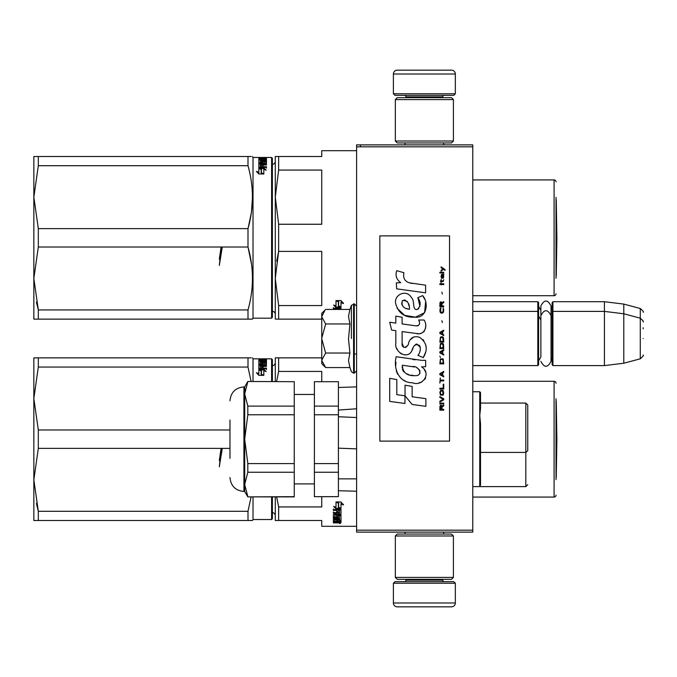 <?xml version="1.0" encoding="UTF-8"?>
<svg xmlns="http://www.w3.org/2000/svg" width="677" height="677" viewBox="0 0 677 677"><rect width="100%" height="100%" fill="white"/><g stroke="black" fill="none" stroke-linecap="round" stroke-linejoin="round"><path stroke-width="1.02" d="M472.774 301.714L537.826 301.714L538.596 302.492L538.596 364.835L537.826 365.605L472.774 365.605L472.774 367.272M472.774 343.214L472.774 309.338L472.774 311.395L537.826 311.395L537.826 365.605M472.774 146.824L356.601 146.824L356.601 144.886L472.774 144.886L472.774 532.114L356.601 532.114L356.601 530.176L472.774 530.176M360.477 144.886L360.477 146.824M356.601 146.824L356.601 530.176M455.342 93.773L393.388 93.773L394.936 95.322L453.793 95.322L455.342 93.773L455.342 74.021A3.876 3.876 -137.2 0 0 451.474 70.154L397.264 70.154A3.876 3.876 137.2 0 0 393.388 74.021L455.342 74.021M405.041 144.886L405.041 142.949M443.689 144.886L443.689 142.949M442.758 97.649L442.758 96.87L405.972 96.87L405.972 97.649M404.423 95.322A1.549 1.549 137.8 0 1 405.972 96.87M444.307 95.322A1.549 1.549 -137.8 0 0 442.758 96.87M393.388 93.773L393.388 74.021M397.264 70.154L451.474 70.154M393.388 583.227L455.342 583.227L453.793 581.678L394.936 581.678L393.388 583.227L393.388 602.979A3.876 3.876 42.8 0 0 397.264 606.846L451.474 606.846A3.876 3.876 -42.8 0 0 455.342 602.979L393.388 602.979M443.689 532.114L443.689 534.051M405.041 532.114L405.041 534.051M405.972 579.351L405.972 580.13L442.758 580.13L442.758 579.351M444.307 581.678A1.549 1.549 -42.2 0 1 442.758 580.13M404.423 581.678A1.549 1.549 42.2 0 0 405.972 580.13M455.342 583.227L455.342 602.979M451.474 606.846L397.264 606.846M453.412 577.422L451.474 579.351L397.264 579.351L395.326 577.422L453.412 577.422L453.412 535.989L395.326 535.989L397.264 534.051L451.474 534.051L453.412 535.989M395.326 535.989L395.326 577.422M395.326 99.578L397.264 97.649L451.474 97.649L453.412 99.578L395.326 99.578L395.326 141.011L453.412 141.011L451.474 142.949L397.264 142.949L395.326 141.011M453.412 141.011L453.412 99.578M537.826 301.714L537.826 311.395L538.596 312.165M552.153 312.165L552.923 311.395L552.923 301.714L552.153 302.492L552.153 364.835L552.923 365.605L552.923 311.395L604.426 311.395L604.426 365.605L552.923 365.605M552.923 301.714L604.426 301.714L604.426 311.395L623.788 313.773L623.788 363.227L604.426 365.605M643.15 321.93L643.15 321.93C643.945 321.837 642.989 320.593 640.281 318.19L640.281 308.509L623.788 304.091L623.788 313.773L640.281 318.19L640.281 358.81L623.788 363.227M643.15 328.819L643.15 327.753M643.15 338.5C643.15 359.868 643.15 359.868 643.15 338.5C643.15 317.132 643.15 317.132 643.15 338.5M325.095 367.01L321.753 363.667L321.753 313.333L325.087 309.998M325.07 310.007L321.753 316.548M321.753 360.452L325.645 367.56L349.916 367.56L348.503 360.511L349.916 353.03L348.503 338.932L349.916 323.97L348.503 316.489L349.916 309.44L325.645 309.44M351.397 338.5L351.397 305.369L351.397 338.5M321.753 316.853L325.645 323.97L321.753 338.195M349.916 323.97L325.645 323.97M321.753 338.805L325.645 353.03L321.753 360.147M349.916 353.03L325.645 353.03M325.645 367.56L325.07 366.985M538.596 360.959L540.881 356.957L540.881 315.634L540.881 320.043L538.596 316.041M538.596 306.359L540.881 310.362L540.881 305.953L540.881 315.634C544.266 309.093 547.651 309.093 551.027 315.634L551.027 361.366C547.651 367.907 544.266 367.907 540.881 361.366M540.881 305.953C544.266 299.412 547.651 299.412 551.027 305.953L551.027 319.07L552.153 316.041M275.285 515.722A3.097 3.097 -46.6 0 0 272.382 512.624M275.285 362.635A3.097 3.097 -133.1 0 1 272.382 365.732M276.199 357.862L278.636 357.862L275.285 357.862L275.285 381.481M321.753 357.862L278.636 357.862L278.636 371.428L276.639 381.481M321.753 381.481L321.753 371.428L278.636 371.428M276.199 520.495L275.285 520.495L275.285 496.876M275.285 520.495L278.636 520.495L278.636 506.929L276.639 496.876M278.636 506.929L321.753 506.929L321.753 496.876M278.636 520.495L321.753 520.495L321.753 526.308L356.601 526.308M556.02 398.711L556.02 479.646M556.02 383.224A1.938 1.938 -133.3 0 0 554.091 381.286L554.091 497.07A1.938 1.938 -46.7 0 0 556.02 495.132M472.774 381.286L554.091 381.286M472.774 497.07L554.091 497.07M338.365 502.571L336.833 501.962M340.996 508.842L338.635 508.012L338.635 503.028L336.004 501.962L340.963 501.962L343.434 504.924L340.996 503.976L340.996 508.842L338.365 507.496L338.365 503.138L336.004 502.182L336.004 506.641M339.228 508.41L336.08 508.41L336.08 509.036L340.996 509.036L338.365 508.105L338.365 503.138M336.08 509.036L333.609 506.362L336.004 507.242L336.004 502.182M336.08 508.41L334.43 506.667M340.996 503.976L340.996 503.4L340.996 503.976M343.434 504.34L340.996 503.4M338.635 502.461L338.635 503.028L338.635 502.461L337.374 501.962M340.996 508.224L338.635 507.403M339.566 520.342L340.996 520.342L340.996 515.722L340.996 521.07L339.566 521.07L339.566 519.944L338.136 519.851L338.136 519.267L338.136 520.825L336.697 520.825L336.697 519.851L334.802 519.944L334.802 521.383L340.996 521.459L340.996 522.729L339.566 522.153M334.802 521.112L333.372 520.918L333.372 519.504L339.566 519.267L339.566 519.944L339.566 518.091L333.372 518.091L333.372 518.692L333.372 518.091M340.996 515.722L337.298 515.434L336.697 516.255M340.396 514.926L340.996 513.961L340.996 509.916L340.996 514.63L334.802 515.045L334.802 516.94L336.469 517.05L336.697 515.722M334.802 515.045L334.802 514.368L334.802 515.045M340.396 514.258L339.549 514.258M338.136 514.258L336.697 514.258M335.03 514.926L335.03 514.334M340.996 509.916L333.372 509.569L333.372 510.407L336.697 510.407L336.697 509.773L333.372 509.773L333.372 508.943M334.836 517L333.372 516.737L333.372 514.63L336.697 514.334L336.697 513.352L333.372 513.352L333.372 512.591L339.566 512.591L339.566 510.543L338.136 510.407L338.136 512.277L336.697 512.277L336.697 510.407M338.136 510.407L338.136 509.773L338.136 510.407M339.566 509.908L339.566 510.543L339.329 509.773L338.136 509.773M338.136 511.939L336.697 511.939M336.697 513.352L336.697 512.692L333.372 512.692L333.372 511.939M339.566 518.091L339.329 516.136L338.136 516.238L338.136 517.44L337.535 517.702L333.372 517.44L333.372 514.63M337.535 517.702L337.535 517L336.664 517M338.136 517.389L337.535 517.389M339.566 518.692L333.372 518.692M340.396 522.898L333.372 522.898L336.697 522.297L336.697 521.849L333.372 521.645L333.372 519.504M336.097 521.849L336.697 521.561M336.097 521.739L333.431 521.739M337.358 522.644L337.358 521.899L336.469 522.153M338.246 522.898L338.246 522.475M340.032 523.169L340.032 523.676L340.032 523.169M333.372 522.898L333.372 522.475M340.996 521.07L339.566 520.731M338.136 520.731L336.697 520.731M339.329 513.352L338.136 513.352L338.136 514.334L339.566 514.215L339.329 512.692L338.136 512.692L338.136 513.352L338.136 512.692M339.566 513.471L339.329 512.692M338.136 521.849L338.136 522.475L339.566 522.407L339.566 521.849L338.136 521.459M336.697 519.851L336.697 519.267M338.136 520.097L336.697 520.097M340.396 514.757L340.996 515.036M338.136 511.626L336.697 511.626M338.136 516.737L337.535 517M338.136 516.238L338.365 515.451L339.566 515.561L339.566 516.238M338.246 522.153L337.358 521.899M340.996 521.459L340.396 522.153M339.956 523.169L339.372 523.236M339.372 523.38L339.837 523.38M340.396 522.441L340.539 522.889M271.604 381.481L271.604 358.827L272.382 359.605L272.382 381.481M272.382 496.876L272.382 518.751L271.604 519.53L253.02 519.53L252.462 520.495L33.85 520.495L33.85 479.841L38.318 511.296L38.318 520.495M271.604 496.876L271.604 519.53M271.604 358.827L253.02 358.827L253.02 381.481M261.457 374.491L262.659 375.346M260.586 369.921L258.826 369.921L261.457 370.683L261.457 374.296L263.827 375.151L263.827 371.402M263.827 375.151L263.827 370.751L266.222 371.495L263.742 369.244L258.826 369.244L261.457 370.023L261.457 374.296M263.742 369.244L265.156 371.165M261.127 369.921L263.742 369.921M261.187 375.024L261.187 374.398L263.827 375.346L258.868 375.346L256.388 372.739L258.826 373.569L258.826 374.203L258.826 369.405L261.187 370.099L261.187 375.024L262.117 375.346M257.319 373.687L258.826 374.203M258.826 370.074L261.187 370.768M258.826 359.529L258.826 360.181L259.426 359.453L262.464 359.572L262.464 360.181M262.464 359.572L266.459 359.453L263.125 359.741L263.125 360.181M265.02 360.731L266.459 360.841L266.459 361.357L260.264 361.51L260.264 362.288L266.459 362.288M263.125 359.969L266.459 360.079L266.459 361.357M260.264 361.882L266.459 361.882M262.295 363.033L263.218 363.033M264.935 363.033L265.858 363.033M260.264 362.288L260.264 364.192L260.264 363.6L261.694 363.6L261.694 364.192L261.694 362.745L263.125 363.295M261.694 363.481L262.295 363.295M262.295 362.559L266.459 362.745L266.459 364.793L263.125 365.021L263.125 366.367M265.858 362.559L266.459 364.793M263.125 365.775L266.459 365.775L266.459 366.367L260.264 366.367L260.264 368.694L261.694 368.804L261.694 368.119L261.694 368.804M258.826 368.516L258.826 364.793L259.426 364.565L258.826 365.504L258.826 368.516L266.459 368.804L263.125 368.804L263.125 366.621L261.694 366.621L261.694 368.119L260.264 368.009L260.264 368.694M261.694 367.315L263.125 367.315M259.646 369.481L263.742 369.481M259.426 365.284L260.264 365.284M261.694 365.284L263.125 365.284M259.426 364.565L264.792 364.565L264.792 365.021M264.792 364.565L264.792 363.016L263.125 363.092L263.125 363.981L262.524 364.192L258.826 363.981L258.826 361.163L260.264 361.163M260.493 361.51L260.264 360.401L258.826 360.401L258.826 363.981M260.493 361.129L261.694 361.51M263.125 361.51L263.125 360.545L261.694 360.545L261.694 361.129M261.694 361.298L263.125 361.298M263.125 361.129L264.792 361.51M264.792 361.129L264.792 360.181L258.826 360.181M261.694 365.775L261.694 365.021L260.264 365.106L260.264 365.682L261.694 365.775L261.694 366.367M260.264 365.682L260.264 366.384M260.493 359.648L260.264 360.181L261.694 360.181L261.694 359.648L260.493 359.648M259.426 369.481L258.826 369.193M263.125 368.119L266.459 368.119L266.459 369.481M265.02 363.295L265.858 363.295M259.426 359.453L259.426 360.181M260.476 359.259L259.113 359.259L260.476 359.309M259.426 360.096L258.826 360.003L258.826 359.233L260.763 359.233L258.826 359.233M266.459 365.775L266.459 366.367M253.02 496.876L253.02 519.53M251.243 357.862L247.994 357.862L247.994 367.061L251.108 381.481M38.318 357.862L38.318 367.061L33.85 398.516L33.85 357.862L247.994 357.862M38.318 448.377L33.85 479.841L33.85 398.516L38.318 429.98L38.318 448.377L229.977 448.377M38.318 429.98L229.977 429.98M36.414 503.46L38.318 511.296L247.994 511.296L247.994 520.495L251.243 520.495M251.108 496.876L247.994 511.296M38.318 367.061L247.994 367.061M253.02 358.827L252.462 357.862M556.02 400.86A7.743 7.743 0 0 1 556.232 400.979L556.892 439.178L556.232 477.378L556.232 400.979M221.396 448.377L219.306 466.791L222.183 448.969M221.091 448.377L219.306 460.605L220.744 453.692M480.518 423.87L480.518 485.003L480.518 423.87L479.739 415.466L480.518 408.654C480.518 387.329 480.518 387.329 480.518 408.654L480.518 392.516L479.739 391.746L479.739 486.611L480.518 485.003L480.518 452.414L525.817 452.414L527.755 450.696L527.755 405.007L527.755 450.696M527.755 405.007L525.817 403.069L525.817 486.611L472.774 486.611M356.601 448.868L338.407 448.174L338.407 478.867L356.601 478.867M356.601 417.548L338.407 416.727M338.407 490.732L356.601 491.223M356.601 408.764L338.517 410.067M247.824 381.481L294.258 381.701L247.824 381.481L244.693 386.905L244.693 484.453L245.108 480.154M247.824 381.701L244.693 393.904L247.824 406.115L247.824 414.764L244.693 439.178L247.824 463.593L247.824 472.241L294.258 472.241L294.258 496.876L247.824 496.876L294.258 496.656M247.824 463.593L294.258 463.593L294.258 472.241M338.407 463.593L338.407 472.241L314.399 472.241L314.399 463.593L338.407 463.593L338.407 410.076M338.407 472.241L338.407 496.656L314.399 496.656L314.399 472.241M314.399 463.593L314.399 414.764L338.407 414.764L338.407 381.701L314.399 381.701L314.399 406.115L338.407 406.115M314.399 406.115L314.399 414.764M314.399 381.701L338.407 381.701M314.399 496.656L338.407 496.656M229.977 449.917L229.977 452.735M229.977 458.346L229.977 420.011M244.693 393.904L245.108 389.613M247.824 406.115L294.258 406.115L294.258 381.701M247.824 496.876L244.693 491.451L244.693 484.453L247.824 496.656M247.824 472.241L244.693 484.453M294.258 406.115L294.258 463.593M247.824 414.764L294.258 414.764M275.285 314.365A3.097 3.097 -46.6 0 0 272.382 311.268M275.285 161.278A3.097 3.097 -133.1 0 1 272.382 164.376M276.199 319.138L278.636 319.138L278.636 305.572L321.753 305.572L321.753 251.395L278.636 251.395L276.673 261.246M276.199 156.505L278.636 156.505L275.285 156.505L275.285 197.159L278.636 170.071L278.636 156.505L321.753 156.505L321.753 150.692L356.601 150.692M275.285 319.138L275.285 278.484L278.636 251.395L278.636 224.248L321.753 224.248L321.753 170.071L278.636 170.071M278.636 224.248L275.285 197.159L275.285 278.484L278.636 305.572M321.753 319.138L278.636 319.138M556.02 197.354L556.02 278.289M556.02 181.868A1.938 1.938 -133.3 0 0 554.091 179.93L554.091 295.714A1.938 1.938 -46.7 0 0 556.02 293.776M472.774 179.93L554.091 179.93M472.774 295.714L554.091 295.714M338.365 301.214L336.833 300.596M340.996 307.485L338.635 306.656L338.635 301.671L336.004 300.596L340.963 300.596L343.434 303.567L340.996 302.619L340.996 307.485L338.365 306.139L338.365 301.781L336.004 300.825L336.004 305.285M339.228 307.053L336.08 307.053L336.08 307.68L340.996 307.68L338.365 306.749L338.365 301.781M336.08 307.68L333.609 305.005L336.004 305.886L336.004 300.825M336.08 307.053L334.43 305.31M340.996 302.619L340.996 302.044L340.996 302.619M343.434 302.983L340.996 302.044M338.635 301.104L338.635 301.671L338.635 301.104L337.374 300.596M340.996 306.867L338.635 306.038M340.996 309.44L340.996 308.56L340.996 309.44M340.996 308.56L333.372 308.213L333.372 309.05L336.697 309.05L336.697 308.416L333.372 308.416L333.372 307.586M339.566 309.44L338.136 309.05L338.136 308.416L338.136 309.44M339.566 308.551L339.566 309.177L339.329 308.416L338.136 308.416M271.604 318.173L271.604 157.47L272.382 158.249L272.382 317.395L271.604 318.173L253.02 318.173L252.462 319.138L38.318 319.138L247.994 319.138L247.994 309.939L38.318 309.939L38.318 319.138L33.85 319.138L33.85 278.484L38.318 309.939L36.414 302.103M271.604 157.47L253.02 157.47L253.02 318.173M261.457 173.134L262.659 173.989M260.586 168.565L258.826 168.565L261.457 169.326L261.457 172.94L263.827 173.794L263.827 170.045M263.827 173.794L263.827 169.385L266.222 170.139L263.742 167.888L258.826 167.888L261.457 168.666L261.457 172.94M263.742 167.888L265.156 169.8M261.127 168.565L263.742 168.565M261.187 173.659L261.187 173.041L263.827 173.989L258.868 173.989L256.388 171.383L258.826 172.212L258.826 172.847L258.826 168.048L261.187 168.742L261.187 173.659L262.117 173.989M257.319 172.33L258.826 172.847M258.826 168.717L261.187 169.411M258.826 158.173L258.826 158.824L259.426 158.096L262.464 158.215L262.464 158.824M262.464 158.215L266.459 158.096L263.125 158.384L263.125 158.824M265.02 159.374L266.459 159.484L266.459 159.992L260.264 160.144L260.264 160.931L266.459 160.931M263.125 158.613L266.459 158.723L266.459 159.992M260.264 160.525L266.459 160.525M262.295 161.676L263.218 161.676M264.935 161.676L265.858 161.676M260.264 160.931L260.264 162.835L260.264 162.235L261.694 162.235L261.694 162.835L261.694 161.388L263.125 161.938M261.694 162.125L262.295 161.938M262.295 161.202L266.459 161.388L266.459 163.436L263.125 163.665L263.125 165.01M265.858 161.202L266.459 163.436M263.125 164.418L266.459 164.418L266.459 165.01L260.264 165.01L260.264 167.337L261.694 167.447L261.694 166.762L261.694 167.447M258.826 167.16L258.826 163.436L259.426 163.208L258.826 164.147L258.826 167.16L266.459 167.447L263.125 167.447L263.125 165.256L261.694 165.256L261.694 166.762L260.264 166.652L260.264 167.337M261.694 165.958L263.125 165.958M259.646 168.124L263.742 168.124M259.426 163.927L260.264 163.927M261.694 163.927L263.125 163.927M259.426 163.208L264.792 163.208L264.792 163.665M264.792 163.208L264.792 161.659L263.125 161.735L263.125 162.624L262.524 162.835L258.826 162.624L258.826 159.806L260.264 159.806M260.493 160.144L260.264 159.044L258.826 159.044L258.826 162.624M260.493 159.772L261.694 160.144M263.125 160.144L263.125 159.188L261.694 159.188L261.694 159.772M261.694 159.941L263.125 159.941M263.125 159.772L264.792 160.144M264.792 159.772L264.792 158.824L258.826 158.824M261.694 164.418L261.694 163.665L260.264 163.749L260.264 164.316L261.694 164.418L261.694 165.01M260.264 164.316L260.264 165.027M260.493 158.291L260.264 158.824L261.694 158.824L261.694 158.291L260.493 158.291M259.426 168.124L258.826 167.837M263.125 166.762L266.459 166.762L266.459 168.124M265.02 161.938L265.858 161.938M259.426 158.096L259.426 158.824M260.476 157.902L259.113 157.902L260.476 157.944M259.426 158.74L258.826 158.646L258.826 157.876L260.763 157.876L258.826 157.876M266.459 164.418L266.459 165.01M251.243 156.505L247.994 156.505L247.994 165.704C253.9 186.674 253.9 207.653 247.994 228.623L247.994 247.02C253.9 267.99 253.9 288.969 247.994 309.939M38.318 156.505L38.318 165.704L33.85 197.159L33.85 156.505L247.994 156.505M38.318 247.02L33.85 278.484L33.85 197.159L38.318 228.623L38.318 247.02L247.994 247.02L251.505 264.182M38.318 228.623L247.994 228.623M248.12 228.141L251.243 213.28M251.505 211.41L252.462 197.202M251.243 319.138L247.994 319.138M38.318 165.704L247.994 165.704M253.02 157.47L252.462 156.505M556.02 199.503A7.743 7.743 0 0 1 556.232 199.622L556.892 237.822L556.232 276.021L556.232 199.622M221.396 247.02L219.306 265.435L222.183 247.613M221.091 247.02L219.306 259.249L220.744 252.335M445.043 270.377L445.043 269.573L441.091 266.865L441.091 267.677L442.826 268.896L441.091 270.377L441.091 271.189L443.401 269.302L445.043 270.377M443.731 410.135L443.731 409.323L441.996 409.323L441.996 407.029L443.731 405.946L443.731 404.998L441.836 406.217L441.336 405.269L440.515 405.269L439.94 406.217L439.855 410.135L443.731 410.135M439.855 403.915L443.731 403.915L443.731 403.103L439.855 403.103L439.855 403.915M439.855 402.02L443.731 399.853L443.731 398.77L439.855 396.604L439.855 397.416L443.232 399.312L439.855 401.207L439.855 402.02M439.855 392.279L440.431 395.123L443.156 395.123L443.731 393.362L443.156 390.519L440.761 390.248L439.855 392.279M439.855 388.217L439.855 389.03L443.731 389.03L443.731 384.164L443.232 384.164L443.232 388.217L439.855 388.217M443.731 372.257L443.731 371.445L439.855 373.611L439.855 374.694L443.731 376.852L443.731 376.04L442.741 375.498L442.741 372.799L443.731 372.257M443.156 358.861L440.431 358.861L439.855 363.871L443.731 363.871L443.156 358.861M440.431 357.371L439.855 356.153L440.431 357.371M439.855 352.912L443.731 355.07L443.731 354.266L442.741 353.724L442.741 351.016L443.731 350.474L443.731 349.662L439.855 351.828L439.855 352.912M443.477 344.111L442.411 343.171L440.431 343.577L439.855 348.579L443.731 348.579L443.477 344.111M443.477 337.62L442.411 336.672L440.431 337.078L439.855 342.088L443.731 342.088L443.477 337.62M442.326 322.607L441.92 320.712L442.326 322.607M439.855 284.585L443.731 284.585L443.731 283.773L439.855 283.773L439.855 284.585M443.647 275.522L443.731 274.033L441.506 274.439L441.091 276.741L441.59 278.365L441.59 275.116L441.996 274.98L442.741 278.365L443.562 277.824L443.647 275.522M440.27 377.935L439.855 383.08L440.27 380.914L443.731 380.914L443.731 380.102L440.27 380.102L440.27 377.935M443.731 330.181L439.855 332.348L439.855 333.422L443.731 335.589L443.731 334.776L442.741 334.235L442.741 331.535L443.731 330.994L443.731 330.181M443.071 281.607L443.731 279.719L442.902 280.93L441.421 280.93L441.091 279.449L441.091 280.93L440.431 280.93L441.091 282.69L441.421 281.607L443.071 281.607M443.156 307.993L443.156 311.513L442.411 312.317L440.6 311.919L440.845 307.857L440.101 308.534L439.94 311.648L440.761 312.994L442.411 313.129L443.477 312.182L443.731 309.753L443.156 307.993M443.731 305.962L441.996 305.962L441.996 303.66L443.731 302.577L443.731 301.629L441.836 302.847L441.336 301.9L440.515 301.9L439.94 302.847L439.855 306.774L443.731 306.774L443.731 305.962M442.326 294.055L441.92 292.159L442.326 294.055M443.731 272.949L443.731 272.272L439.855 272.272L439.855 272.949L443.731 272.949M412.411 283.451C405.557 282.58 402.722 279 403.907 272.713L396.705 270.656C395.14 275.547 396.485 279.542 400.75 282.656L396.316 282.91L396.646 288.834L425.596 292.828L425.596 285.169L409.72 282.884M422.66 295.604L417.878 297.711C421.086 302.23 420.891 306.139 417.286 309.44C411.87 310.548 415.162 300.833 411.498 297.677C406.335 288.258 392.11 295.333 396.223 305.259C399.117 313.679 405.269 317.657 414.679 317.183C426.747 318.63 429.176 302.881 422.66 295.604L424.826 299.361M402.113 343.146L402.113 331.603L415.881 333.406C424.098 336.071 428.456 326.094 424.039 320.009L418.665 320.009C420.527 323.657 419.588 325.595 415.856 325.849L402.104 323.928L402.104 317.225L395.825 316.142L395.825 323.107L389.732 322.277L391.628 330.088L395.825 330.664L395.825 343.146C394.149 351.938 407.757 360.266 411.997 350.39C413.419 345.202 415.957 343.586 419.622 345.549C420.908 349.07 420.349 352.328 417.929 355.315L423.243 357.642C428.177 349.484 426.967 342.714 419.622 337.324C414.316 335.682 410.66 337.476 408.654 342.706C408.586 347.758 401.165 349.374 402.113 343.146L403.653 347.301M421.526 360.333L396.189 356.72C393.202 368.229 398.592 382.767 412.411 382.759C422.676 386.99 431.875 372.993 421.526 366.909L425.638 366.68L425.638 360.333L421.526 360.333M405.032 385.196L405.032 395.825L412.141 404.465L425.892 406.344L425.892 398.677L412.141 396.781L412.141 386.423L405.032 385.196M389.698 401.393L404.956 403.475L404.956 395.817L396.807 394.666L396.807 379.569L389.698 378.341L389.698 401.393M449.536 235.884L379.839 235.884L379.839 441.116L449.536 441.116L449.536 235.884M396.273 276.631L396.629 277.621M417.878 297.711L419.943 306.427M418.767 308.636L417.21 309.465M397.069 308.213L404.592 315.347L415.492 317.166L424.623 312.664L425.596 301.891M423.243 357.642L425.791 351.795M426.087 347.318L425.748 344.813M423.87 340.624L423.108 339.676M413.943 336.901L410.237 339.778M407.342 345.575L406.462 346.869M406.082 347.199L405.252 347.555M411.345 351.744L413.046 348.528M414.527 345.617L414.959 345.042M415.661 344.449L416.609 344.077M416.914 344.043L420.265 347.284M420.324 349.256L419.994 351.177M396.807 348.35L397.543 349.975M400.209 353.123L401.774 354.054M404.296 354.799L405.489 354.9M408.349 354.418L410.042 353.343M418.665 320.009L419.52 322.32M418.242 325.629L416.753 325.891M416.947 333.516L418.183 333.575M420.214 333.482L421.737 333.05M423.447 332.06L424.437 331.087M425.376 328.912L425.698 325.899M415.213 359.809L412.699 359.462M419.181 382.733L421.746 382.031M424.928 379.348L425.571 377.961M426.061 375.126L426.028 373.89M425.808 372.494L424.191 369.253M395.977 362.347L395.698 365.927M396.257 370.725L397.568 374.153M403.484 380.042L404.973 380.821M408.544 309.084L406.217 308.433M403.17 306.74L401.715 304.066M401.673 303.787L402.358 300.58C407.249 300.275 409.636 303.161 409.5 309.237C403.551 308.678 401.165 305.792 402.358 300.58M404 299.953L405.396 300.19M406.894 301.113L407.969 302.771M408.493 304.108L408.976 305.843M412.411 366.604C418.86 365.318 423.785 376.082 415.094 375.676C406.877 376.006 402.637 372.519 402.383 365.216L414.375 366.993M416.981 367.95L417.658 368.339M419.342 369.744L419.918 370.979M420.028 371.978L419.952 372.578M419.918 373.272L418.708 374.846M416.516 375.667L416.008 375.701M413.842 375.557L411.015 375.151M409.026 374.703L405.921 373.535M403.678 371.817L402.4 369.354M402.223 367.882L402.273 366.232M441.506 409.323L440.27 409.323L440.761 405.946L441.421 406.352L441.506 409.323M440.355 392.279L440.845 391.061L442.741 391.061L442.986 394.31L440.845 394.581L440.355 392.279M442.411 372.934L442.411 375.371L440.185 374.153L442.411 372.934M440.355 360.621L440.845 359.402L442.741 359.402L443.232 363.058L440.355 363.058L440.355 360.621M442.411 351.151L442.411 353.589L440.185 352.37L442.411 351.151M440.355 345.329L440.845 344.111L442.741 344.111L443.232 347.766L440.355 347.766L440.355 345.329M440.355 338.838L440.845 337.62L442.741 337.62L443.232 341.276L440.355 341.276L440.355 338.838M442.826 274.98L443.401 276.199L443.071 277.688L442.326 276.47L442.326 274.98L442.826 274.98M442.411 331.671L442.411 334.099L440.185 332.889L442.411 331.671M441.506 305.962L440.27 305.962L440.761 302.577L441.421 302.983L441.506 305.962M349.916 309.44L351.397 305.369L354.283 303.846L354.283 373.154L356.601 370.835M353.58 303.846L353.58 373.154L354.283 373.154M333.973 517.702L333.973 517M336.469 522.898L336.469 522.441M265.858 359.969L265.858 360.731M244.693 491.451L243.923 491.451L243.923 386.905C235.452 387.726 230.806 392.372 229.977 400.843M265.858 158.613L265.858 159.374M551.027 309.389L552.153 306.359M623.788 304.091L604.426 301.714M640.281 308.509C642.989 310.912 643.945 312.156 643.15 312.249M354.283 353.986L356.601 353.986M551.027 357.93L552.153 360.959M640.281 358.81C642.989 356.407 643.945 355.163 643.15 355.07M354.283 303.846L356.601 306.165M349.916 367.56L351.397 371.631L353.58 373.154M472.774 391.746L479.739 391.746M480.518 436.953L479.739 436.953M480.518 471.801L479.739 471.801M480.518 453.023L479.739 453.023M527.755 484.681L525.817 486.611M525.817 403.069L480.518 403.069M338.407 387.481L356.601 386.889M314.399 483.903L294.258 483.903M314.399 394.454L294.258 394.454M243.923 491.451C235.452 490.63 230.806 485.984 229.977 477.513M244.693 386.905L243.923 386.905"/></g></svg>
